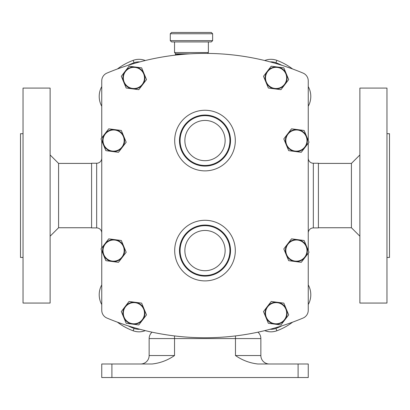 <?xml version="1.0" encoding="UTF-8"?>
<svg xmlns="http://www.w3.org/2000/svg" width="410" height="410" viewBox="0 0 410 410"><rect width="100%" height="100%" fill="white"/><g stroke="black" fill="none" stroke-linecap="round" stroke-linejoin="round"><path stroke-width="0.61" d="M101.747 158.168A5.079 5.079 0 0 1 96.668 163.247L96.668 227.904A5.079 5.079 0 0 1 101.747 232.982M96.668 227.904L91.594 227.904L91.594 163.247L96.668 163.247M308.253 253.216L308.253 310.252A8.461 8.461 0 0 1 303.057 318.058A253.898 253.898 0 0 1 106.943 318.058A8.461 8.461 0 0 1 101.747 310.252L101.747 250.735M101.747 247.958L101.747 140.712M101.747 137.934L101.747 80.898A8.461 8.461 0 0 1 106.943 73.093A253.898 253.898 0 0 1 303.057 73.093A8.461 8.461 0 0 1 308.253 80.898L308.253 140.415M308.253 143.192L308.253 250.438M138.775 324.951L126.177 323.295L123.743 317.427L121.314 311.564L129.042 301.478L141.64 303.133L146.503 314.87L138.775 324.951M280.958 89.672L268.36 88.017L263.497 76.28L271.225 66.2L283.822 67.855L286.257 73.723L288.686 79.586L280.958 89.672M138.775 89.672L126.177 88.017L123.743 82.149L121.314 76.28L129.042 66.2L141.64 67.855L146.503 79.586L138.775 89.672M280.958 324.951L268.36 323.295L263.497 311.564L271.225 301.478L283.822 303.133L286.257 309.002L288.686 314.87L280.958 324.951M301.268 262.323L288.676 260.668L283.807 248.931L291.536 238.851L304.133 240.506L309.002 252.242L301.268 262.323M118.464 262.323L105.867 260.668L100.998 248.931L108.732 238.851L121.324 240.506L126.193 252.242L118.464 262.323M118.464 152.3L105.867 150.644L100.998 138.908L108.732 128.827L121.324 130.482L126.193 142.219L118.464 152.3M301.268 152.3L288.676 150.644L283.807 138.908L291.536 128.827L304.133 130.482L309.002 142.219L301.268 152.3M142.639 319.908A11.003 11.003 0 0 1 123.743 317.427A11.003 11.003 0 0 1 135.341 302.308A11.003 11.003 0 0 1 142.639 319.908M284.822 84.629A11.003 11.003 0 0 1 265.931 82.149A11.003 11.003 0 0 1 277.524 67.025A11.003 11.003 0 0 1 284.822 84.629M142.639 84.629A11.003 11.003 0 0 1 123.743 82.149A11.003 11.003 0 0 1 135.341 67.025A11.003 11.003 0 0 1 142.639 84.629M284.822 319.908A11.003 11.003 0 0 1 265.931 317.427A11.003 11.003 0 0 1 277.524 302.308A11.003 11.003 0 0 1 284.822 319.908M305.137 257.28A11.003 11.003 0 0 1 286.241 254.8A11.003 11.003 0 0 1 297.834 239.676A11.003 11.003 0 0 1 305.137 257.28M122.329 257.28A11.003 11.003 0 0 1 103.433 254.8A11.003 11.003 0 0 1 115.031 239.676A11.003 11.003 0 0 1 122.329 257.28M122.329 147.257A11.003 11.003 0 0 1 103.433 144.776A11.003 11.003 0 0 1 115.031 129.657A11.003 11.003 0 0 1 122.329 147.257M305.137 147.257A11.003 11.003 0 0 1 286.241 144.776A11.003 11.003 0 0 1 297.834 129.657A11.003 11.003 0 0 1 305.137 147.257M124.138 317.268A10.578 10.578 0 0 0 137.96 322.988A10.578 10.578 0 0 0 143.679 309.16A10.578 10.578 0 0 0 129.857 303.441A10.578 10.578 0 0 0 124.138 317.268M266.321 81.99A10.578 10.578 0 0 0 280.143 87.709A10.578 10.578 0 0 0 285.862 73.882A10.578 10.578 0 0 0 272.04 68.162A10.578 10.578 0 0 0 266.321 81.99M124.138 81.99A10.578 10.578 0 0 0 137.96 87.709A10.578 10.578 0 0 0 143.679 73.882A10.578 10.578 0 0 0 129.857 68.162A10.578 10.578 0 0 0 124.138 81.99M266.321 317.268A10.578 10.578 0 0 0 280.143 322.988A10.578 10.578 0 0 0 285.862 309.16A10.578 10.578 0 0 0 272.04 303.441A10.578 10.578 0 0 0 266.321 317.268M286.631 254.641A10.578 10.578 0 0 0 300.458 260.36A10.578 10.578 0 0 0 306.178 246.533A10.578 10.578 0 0 0 292.351 240.813A10.578 10.578 0 0 0 286.631 254.641M103.822 254.641A10.578 10.578 0 0 0 117.649 260.36A10.578 10.578 0 0 0 123.369 246.533A10.578 10.578 0 0 0 109.542 240.813A10.578 10.578 0 0 0 103.822 254.641M103.822 144.617A10.578 10.578 0 0 0 117.649 150.337A10.578 10.578 0 0 0 123.369 136.51A10.578 10.578 0 0 0 109.542 130.79A10.578 10.578 0 0 0 103.822 144.617M286.631 144.617A10.578 10.578 0 0 0 300.458 150.337A10.578 10.578 0 0 0 306.178 136.51A10.578 10.578 0 0 0 292.351 130.79A10.578 10.578 0 0 0 286.631 144.617M101.747 106.251A20.31 20.31 0 0 1 101.747 86.587M139.892 61.879A14.386 14.386 0 0 0 134.049 62.74A58.394 58.394 0 0 0 128.084 65.323M117.419 68.972A60.936 60.936 0 0 1 133.173 60.357A16.928 16.928 0 0 1 145.278 60.516M308.253 86.587A20.31 20.31 0 0 1 308.253 106.251M264.722 60.516A16.928 16.928 0 0 1 276.827 60.357A60.936 60.936 0 0 1 292.581 68.972M292.581 322.178A60.936 60.936 0 0 1 276.827 330.793A16.928 16.928 0 0 1 264.722 330.634M308.253 284.899A20.31 20.31 0 0 1 308.253 304.563M101.747 304.563A20.31 20.31 0 0 1 101.747 284.899M145.278 330.634A16.928 16.928 0 0 1 133.173 330.793A60.936 60.936 0 0 1 117.419 322.178M128.084 325.827A58.394 58.394 0 0 0 134.049 328.41A14.386 14.386 0 0 0 139.892 329.271M270.108 329.271A14.386 14.386 0 0 0 275.95 328.41A58.394 58.394 0 0 0 281.916 325.827M281.916 65.323A58.394 58.394 0 0 0 275.95 62.74A14.386 14.386 0 0 0 270.108 61.879M308.253 232.982A5.079 5.079 0 0 1 313.332 227.904L313.332 163.247A5.079 5.079 0 0 1 308.253 158.168M313.332 227.904L318.406 227.904L318.406 163.247L313.332 163.247M298.096 363.993L257.859 363.993C249.726 363.075 242.259 360.252 235.468 355.531L260.857 355.531A8.461 8.461 0 0 0 269.319 363.993A8.461 8.461 0 0 1 260.857 355.531L260.857 338.573L149.143 338.573A8.461 8.461 0 0 1 152.064 332.177A8.461 8.461 0 0 0 149.143 338.573L149.143 355.531L174.532 355.531C167.741 360.252 160.274 363.075 152.141 363.993L111.904 363.993L111.904 377.538L308.253 377.538L308.253 363.993L298.096 363.993L298.096 377.538M111.904 363.993L101.747 363.993L101.747 377.538L111.904 377.538M140.681 363.993A8.461 8.461 0 0 0 149.143 355.531M260.857 338.573A8.461 8.461 0 0 0 257.936 332.177A8.461 8.461 0 0 1 260.857 338.573M175.377 55.124L175.377 54.238L184.285 54.238M190.055 53.833L175.828 53.833L174.542 52.541L208.377 52.541L207.516 53.402M191.46 41.922L171.575 41.922L170.283 40.631L212.631 40.631L211.345 41.922L191.46 41.922M170.283 33.753L171.575 32.462L211.345 32.462L212.631 33.753L170.283 33.753L170.283 40.631M318.406 163.416L351.416 163.416L351.416 227.734L359.877 236.201M386.963 133.706L389.5 133.706L389.5 257.444L386.963 257.444M359.877 88.094L359.877 303.057L386.963 303.057L386.963 88.094L359.877 88.094M91.594 227.734L58.584 227.734L58.584 163.416L50.122 154.949M23.037 257.444L20.5 257.444L20.5 133.706L23.037 133.706M50.122 303.057L50.122 88.094L23.037 88.094L23.037 303.057L50.122 303.057M205 280.896A30.309 30.309 0 0 0 235.309 250.587A30.309 30.309 0 0 0 205 220.278A30.309 30.309 0 0 0 174.691 250.587A30.309 30.309 0 0 0 205 280.896M205 110.254A30.309 30.309 0 0 0 174.691 140.563A30.309 30.309 0 0 0 205 170.873A30.309 30.309 0 0 0 235.309 140.563A30.309 30.309 0 0 0 205 110.254M205 276.109A25.522 25.522 0 0 1 179.477 250.587A25.522 25.522 0 0 1 205 225.064A25.522 25.522 0 0 1 230.522 250.587A25.522 25.522 0 0 1 205 276.109M205 166.086A25.522 25.522 0 0 0 230.522 140.563A25.522 25.522 0 0 0 205 115.041A25.522 25.522 0 0 0 179.477 140.563A25.522 25.522 0 0 0 205 166.086M133.173 330.793L134.049 328.41M276.827 330.793L275.95 328.41M134.049 62.74L133.173 60.357M275.95 62.74L276.827 60.357M235.468 335.923L235.468 355.531M174.532 335.923L174.532 355.531M205 165.481A24.918 24.918 0 0 0 229.918 140.563A24.918 24.918 0 0 0 205 115.646A24.918 24.918 0 0 0 180.082 140.563A24.918 24.918 0 0 0 205 165.481M205 120.432A20.131 20.131 0 0 0 184.869 140.563A20.131 20.131 0 0 0 205 160.694A20.131 20.131 0 0 0 225.131 140.563A20.131 20.131 0 0 0 205 120.432M205 275.505A24.918 24.918 0 0 1 180.082 250.587A24.918 24.918 0 0 1 205 225.669A24.918 24.918 0 0 1 229.918 250.587A24.918 24.918 0 0 1 205 275.505M205 230.456A20.131 20.131 0 0 1 225.131 250.587A20.131 20.131 0 0 1 205 270.718A20.131 20.131 0 0 1 184.869 250.587A20.131 20.131 0 0 1 205 230.456M180.282 53.833L180.282 54.238M208.377 41.922L208.377 52.541M212.631 33.753L212.631 40.631M174.542 41.922L174.542 52.541M351.416 163.416L359.877 154.949M318.406 227.734L351.416 227.734M58.584 227.734L50.122 236.201M91.594 163.416L58.584 163.416"/></g></svg>
